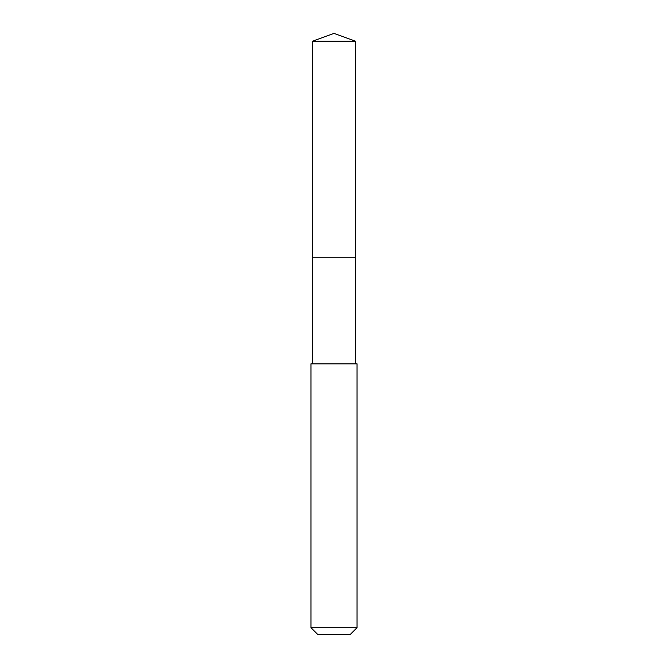 <?xml version="1.0" encoding="UTF-8"?>
<svg xmlns="http://www.w3.org/2000/svg" width="668" height="668" viewBox="0 0 668 668"><rect width="100%" height="100%" fill="white"/><g stroke="black" fill="none" stroke-linecap="round" stroke-linejoin="round"><path stroke-width="1" d="M355.601 363.851L355.601 41.266L312.399 41.266L312.399 257.28L355.601 257.28L312.399 257.28L312.399 41.266L334 33.4L312.399 41.266M334 363.851L310.954 363.851L310.954 627.686L357.046 627.686L357.046 363.851L334 363.851M310.954 627.686L317.868 634.6L350.132 634.6L357.046 627.686M334 33.4L355.601 41.266M312.399 363.851L312.399 257.28"/></g></svg>
